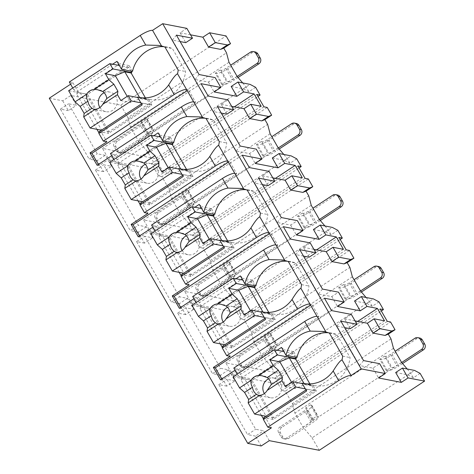 <?xml version="1.0" encoding="UTF-8"?>
<svg xmlns="http://www.w3.org/2000/svg" width="474" height="474" viewBox="0 0 474 474"><rect width="100%" height="100%" fill="white"/><g stroke="black" fill="none" stroke-linecap="round" stroke-linejoin="round"><path stroke-width="0.36" stroke-dasharray="2.37 1.78" d="M190.548 34.815L180.084 32.795L186.839 28.363M69.323 81.996L72.889 82.689L70.59 84.2M49.26 98.213L62.71 100.808L70.816 95.481L120.769 105.127L226.086 35.941M363.57 360.578L359.565 365.543L372.902 368.114L379.656 363.682M372.902 368.114L378.566 377.968M180.084 32.795L185.755 42.654M350.239 328.701L344.568 318.848L351.323 314.41M303.496 256.102L295.776 254.615L318.439 294.028L331.782 296.606L338.531 292.168M331.782 296.606L337.447 306.459M309.113 257.186L303.449 247.333L310.203 242.901M262.371 184.593L254.657 183.1L277.32 222.519L290.663 225.091L297.411 220.659M290.663 225.091L296.327 234.944M267.994 185.678L262.329 175.824L269.078 171.387M221.251 113.079L213.531 111.591L236.2 151.005L249.537 153.582L256.292 149.144M249.537 153.582L255.208 163.435M226.874 114.163L221.204 104.31L227.958 99.872M180.132 41.564L172.412 40.077L195.075 79.496L208.418 82.067L215.166 77.635M208.418 82.067L214.082 91.92M395.683 372.517L407.764 374.845L414.513 370.407M208.193 96.062L109.63 160.81L162.606 171.037L155.484 158.648L102.502 148.427L109.63 160.81M261.168 106.283L162.606 171.037M221.204 104.31L231.668 106.33M201.071 83.673L102.502 148.427M234.34 106.846L155.484 158.648M344.568 318.848L355.032 320.868M407.184 368.997L410.656 373.091L413.369 377.802L420.118 373.37M407.764 374.845L413.369 377.802M359.565 365.543L336.896 326.124L344.616 327.617M303.449 247.333L313.912 249.354M366.058 297.482L369.536 301.577L372.244 306.293L378.999 301.855M354.564 301.002L366.639 303.33L372.244 306.293M262.329 175.824L272.793 177.839M324.939 225.974L328.411 230.062L331.125 234.778L337.879 230.346M313.444 229.487L325.519 231.822L331.125 234.778M283.819 154.459L287.291 158.553L290.005 163.269L296.754 158.831M272.319 157.978L284.4 160.307L290.005 163.269M242.694 82.944L246.172 87.038L248.886 91.755L255.634 87.323M231.199 86.464L243.275 88.798L248.886 91.755M331.557 310.594L232.995 375.349L285.97 385.575L278.842 373.186L225.867 362.96L232.995 375.349M384.533 320.821L285.97 385.575M324.435 298.211L225.867 362.96M357.704 321.384L278.842 373.186M401.573 362.385L303.01 427.139L312.088 437.84L410.656 373.091M312.088 437.84L319.251 450.3M120.769 105.127L127.933 117.588L226.501 52.833M390.985 338.88L292.422 403.635L285.253 391.174L390.576 321.988M349.451 250.473L244.134 319.666L251.297 332.12L253.791 341.553L261.885 355.63L270.968 366.331L278.131 378.785L381.327 310.997M270.968 366.331L369.536 301.577M251.297 332.12L349.865 267.372M308.331 178.965L203.014 248.151L210.178 260.611L212.672 270.038L220.766 284.116L229.849 294.816L237.012 307.276L340.202 239.483M229.849 294.816L328.411 230.062M210.178 260.611L308.746 195.857M267.212 107.45L161.895 176.642L169.058 189.096L171.552 198.529L179.646 212.607L188.723 223.307L195.892 235.762L299.082 167.974M188.723 223.307L287.291 158.553M169.058 189.096L267.62 124.342M127.933 117.588L130.427 127.014L138.521 141.092L147.604 151.793L154.767 164.253L257.963 96.459M147.604 151.793L246.172 87.038M161.895 176.642L158.6 176.002L151.473 163.613L154.767 164.253M70.816 95.481L76.48 105.341L68.523 103.8L97.259 153.777L105.216 155.312L111.532 166.291L103.569 164.756L138.378 225.286L146.336 226.827L152.652 237.806L144.694 236.271L179.498 296.801L187.461 298.336L193.771 309.315L185.814 307.78L220.623 368.31L228.581 369.85L234.897 380.829L226.933 379.295L255.67 429.266L263.633 430.801L269.297 440.66M292.422 403.635L294.911 413.061L303.01 427.139M285.253 391.174L281.965 390.54L274.837 378.151L278.131 378.785M244.134 319.666L240.839 319.026L233.718 306.642L237.012 307.276M203.014 248.151L199.72 247.517L192.598 235.128L195.892 235.762M263.917 106.816L158.6 176.002M256.789 94.427L151.473 163.613M237.089 76.338L138.521 141.092M228.995 62.26L130.427 127.014M147.503 133.253L141.027 121.99L145.755 118.885L152.231 130.149L147.503 133.253L148.599 133.467A4.165 0.942 -29.9 0 1 148.836 133.603A4.165 0.942 -29.9 0 1 146.596 135.949L121.954 152.136A4.165 3.928 -79.1 0 1 116.557 150.833L114.127 146.608A4.165 3.928 -79.1 0 1 115.478 140.873L140.12 124.686A4.165 0.942 150.1 0 0 142.36 122.345A4.165 0.942 150.1 0 0 142.123 122.203L141.027 121.99M221.767 84.467L215.291 73.203L220.013 70.099L226.489 81.362L221.767 84.467L222.863 84.68A10.001 2.269 150.1 0 0 234.257 79.993L227.781 68.73L252.423 52.543A4.165 3.928 100.9 0 1 255.237 51.968M152.231 130.149L153.327 130.362A10.001 2.269 150.1 0 1 153.896 130.694A10.001 2.269 150.1 0 1 148.516 136.316L123.88 152.51A4.165 3.928 100.9 0 1 118.476 151.206L116.047 146.981A4.165 3.928 100.9 0 1 117.404 141.246L142.046 125.059L148.516 136.316M237.178 76.444L232.337 79.62A4.165 0.942 -29.9 0 1 227.591 81.575L226.489 81.362M220.013 70.099L221.115 70.312A4.165 0.942 150.1 0 0 225.861 68.363L230.678 65.193M238.067 77.493L234.257 79.993M145.755 118.885L146.851 119.098A10.001 2.269 -29.9 0 1 147.42 119.436A10.001 2.269 -29.9 0 1 142.046 125.059M215.291 73.203L216.387 73.417A10.001 2.269 -29.9 0 0 227.781 68.73M261.198 445.981L255.527 436.127L263.633 430.801M62.71 100.808L68.38 110.661L76.48 105.341M228.581 369.85L220.481 375.171L226.791 386.15L234.897 380.829M187.461 298.336L179.356 303.656L185.672 314.641L193.771 309.315M146.336 226.827L138.236 232.147L144.552 243.126L152.652 237.806M105.216 155.312L97.117 160.633L103.427 171.618L111.532 166.291M255.527 436.127L247.57 434.587L255.67 429.266M103.427 171.618L95.47 170.077L130.279 230.613L138.378 225.286M97.117 160.633L89.153 159.098L97.259 153.777M68.38 110.661L60.417 109.127L89.153 159.098M226.791 386.15L218.834 384.615L247.57 434.587M220.481 375.171L212.518 373.636L220.623 368.31M185.672 314.641L177.714 313.101L212.518 373.636M179.356 303.656L171.398 302.122L179.498 296.801M144.552 243.126L136.589 241.592L171.398 302.122M138.236 232.147L130.279 230.613M95.47 170.077L103.569 164.756M60.417 109.127L68.523 103.8M110.448 153.511L114.015 154.198L111.71 155.715M114.015 154.198L119.679 164.051L117.653 165.385L121.326 164.371L127.091 165.485L149.754 204.898L192.965 176.518L189.618 170.699A31.675 29.844 -79.1 0 0 191.022 171.007A31.675 29.844 -79.1 0 0 226.72 143.018L213.507 120.035A31.675 29.844 -79.1 0 0 208.696 118.654A31.675 29.844 -79.1 0 0 204.94 118.192M149.754 204.898L143.989 203.79L140.322 204.798L140.103 204.424M138.041 200.84L117.653 165.385M140.322 204.798L142.342 203.47L148.012 213.324M151.567 225.026L155.134 225.713L152.829 227.224M155.134 225.713L160.799 235.566L158.778 236.893L162.446 235.886L168.211 236.994L190.88 276.413L234.085 248.026L230.743 242.214A31.675 29.844 -79.1 0 0 232.142 242.522A31.675 29.844 -79.1 0 0 267.84 214.526L254.627 191.549A31.675 29.844 -79.1 0 0 249.816 190.169A31.675 29.844 -79.1 0 0 246.065 189.701M190.88 276.413L185.115 275.299L181.441 276.312L181.228 275.939M179.166 272.354L158.778 236.893M181.441 276.312L183.468 274.979L189.132 284.838M192.687 296.534L196.254 297.222L193.955 298.738M196.254 297.222L201.924 307.075L199.898 308.408L203.571 307.395L209.336 308.509L231.999 347.922L275.204 319.541L271.863 313.723A31.675 29.844 -79.1 0 0 273.267 314.031A31.675 29.844 -79.1 0 0 308.959 286.041L295.746 263.064A31.675 29.844 -79.1 0 0 290.935 261.678A31.675 29.844 -79.1 0 0 287.185 261.215M231.999 347.922L226.234 346.814L222.561 347.827L222.347 347.448M220.286 343.863L199.898 308.408M222.561 347.827L224.587 346.494L230.251 356.347M233.806 368.049L237.379 368.736L235.074 370.247M237.379 368.736L243.043 378.59L241.017 379.923L244.691 378.91L250.456 380.018L273.119 419.437L316.33 391.05L312.982 385.238A31.675 29.844 -79.1 0 0 314.386 385.546A31.675 29.844 -79.1 0 0 350.085 357.556L336.872 334.573A31.675 29.844 -79.1 0 0 332.061 333.192A31.675 29.844 -79.1 0 0 328.304 332.724M273.119 419.437L267.354 418.323L263.686 419.336L263.467 418.963M261.405 415.378L241.017 379.923M263.686 419.336L265.707 418.009L271.377 427.862M72.889 82.689L78.56 92.543L76.533 93.87L80.207 92.857L85.972 93.971L108.635 133.39L151.84 105.003L148.498 99.19A31.675 29.844 -79.1 0 0 149.903 99.499A31.675 29.844 -79.1 0 0 185.595 71.503L172.382 48.526A31.675 29.844 -79.1 0 0 167.577 47.145A31.675 29.844 -79.1 0 0 163.82 46.677M80.207 92.857L102.87 132.276L99.196 133.289L98.983 132.916M96.921 129.325L76.533 93.87M99.196 133.289L101.223 131.956L106.893 141.809M97.134 165.29L99.054 165.657L195.596 102.236L188.474 89.847L187.236 90.664M193.676 101.863L195.596 102.236M304.823 383.662L312.982 385.238M342.672 356.122L350.085 357.556M186.555 89.479L188.474 89.847M98.373 164.472L99.054 165.657M263.787 417.635L265.707 418.009M78.56 92.543L76.64 92.169L73.778 89.74L112.658 64.197M72.771 87.998L73.778 89.74M237.261 374.045L238.262 375.787L277.142 350.245M243.043 378.59L241.124 378.216L238.262 375.787M222.667 346.121L224.587 346.494M196.135 302.536L197.143 304.278L236.022 278.736M201.924 307.075L199.998 306.708L197.143 304.278M181.542 274.612L183.468 274.979M155.016 231.022L156.017 232.764L194.903 207.221M160.799 235.566L158.879 235.193L156.017 232.764M140.423 203.097L142.342 203.47M113.896 159.507L114.898 161.255L153.777 135.712M119.679 164.051L117.759 163.684L114.898 161.255M99.303 131.588L101.223 131.956M306.56 391.044L306.992 389.249L305.931 389.948M306.992 389.249L316.33 391.05M267.354 418.323L244.691 378.91M241.124 378.216L282.214 351.222M283.268 350.535L284.329 349.836L293.661 351.637L250.456 380.018M281.467 347.406L284.329 349.836M297.002 357.449L293.661 351.637M295.438 357.147L293.258 353.355L252.073 380.409L273.528 417.718L314.706 390.659L311.673 385.38L302.264 383.567M285.307 386.606L295.189 388.514L304.681 384.61L310.997 385.824L311.673 385.38M310.997 385.824L309.895 383.91M329.46 333.145L336.872 334.573M314.706 390.659L305.297 388.846M293.258 353.355L283.849 351.542M295.189 388.514L291.682 382.417M304.681 384.61L304.053 383.513M264.373 393.556A10.001 9.427 -79.1 0 0 270.399 397.751A10.001 9.427 -79.1 0 0 277.148 396.377A10.001 9.427 -79.1 0 0 281.603 386.032A10.001 9.427 -79.1 0 0 274.191 378.104A10.001 9.427 -79.1 0 0 268.645 378.809M273.528 417.718L265.902 416.243M252.073 380.409L233.137 376.753M76.64 92.169L117.73 65.175M118.784 64.482L119.845 63.789L129.177 65.59L85.972 93.971M116.983 61.353L119.845 63.789M102.87 132.276L108.635 133.39M141.448 103.901L142.508 103.202L151.84 105.003M132.519 71.402L129.177 65.59M130.948 71.1L128.774 67.308L87.589 94.362L109.038 131.665L150.222 104.612L147.189 99.333L137.774 97.52M120.823 100.559L130.7 102.461L140.197 98.556L146.513 99.777L147.189 99.333M146.513 99.777L145.411 97.863M164.97 47.092L172.382 48.526M178.188 70.075L185.595 71.503M140.34 97.614L148.498 99.19M142.508 103.202L142.076 104.997M150.222 104.612L140.814 102.799M128.774 67.308L119.359 65.489M130.7 102.461L127.198 96.37M140.197 98.556L139.569 97.466M99.89 107.503A10.001 9.427 -79.1 0 0 105.909 111.698A10.001 9.427 -79.1 0 0 112.664 110.323A10.001 9.427 -79.1 0 0 117.119 99.984A10.001 9.427 -79.1 0 0 109.701 92.057A10.001 9.427 -79.1 0 0 104.162 92.756M109.038 131.665L101.418 130.196M87.589 94.362L68.647 90.706M220.499 379.822L222.419 380.195L318.961 316.774L311.839 304.385L310.6 305.197M317.041 316.401L318.961 316.774M221.737 379.01L222.419 380.195M309.919 304.012L311.839 304.385M265.44 319.529L265.873 317.74L264.812 318.439M265.873 317.74L275.204 319.541M226.234 346.814L203.571 307.395M199.998 306.708L241.088 279.713M242.143 279.02L243.209 278.321L252.541 280.122L209.336 308.509M240.348 275.892L243.209 278.321M255.883 285.941L252.541 280.122M288.334 261.63L295.746 263.064M301.553 284.613L308.959 286.041M263.698 312.153L271.863 313.723M254.313 285.632L252.132 281.846L210.954 308.9L232.402 346.204L273.587 319.15L270.553 313.871L261.138 312.052M244.187 315.091L254.064 316.999L263.562 313.095L269.878 314.315L270.553 313.871M269.878 314.315L268.776 312.402M273.587 319.15L264.178 317.331M252.132 281.846L242.724 280.027M254.064 316.999L250.562 310.903M263.562 313.095L262.934 312.005M223.254 322.042A10.001 9.427 -79.1 0 0 229.274 326.236A10.001 9.427 -79.1 0 0 236.028 324.862A10.001 9.427 -79.1 0 0 240.484 314.517A10.001 9.427 -79.1 0 0 233.066 306.595A10.001 9.427 -79.1 0 0 227.526 307.294M232.402 346.204L224.783 344.734M210.954 308.9L192.011 305.244M179.379 308.313L181.299 308.681L277.841 245.259L270.719 232.87L269.475 233.688M275.921 244.892L277.841 245.259M180.618 307.496L181.299 308.681M268.794 232.503L270.719 232.87M224.321 248.021L224.753 246.225L223.687 246.924M224.753 246.225L234.085 248.026M185.115 275.299L162.446 235.886M158.879 235.193L199.969 208.199M201.023 207.505L202.084 206.812L211.422 208.613L168.211 236.994M199.228 204.383L202.084 206.812M214.763 214.426L211.422 208.613M247.215 190.121L254.627 191.549M260.427 213.099L267.84 214.526M222.579 240.638L230.743 242.214M213.193 214.124L211.013 210.332L169.834 237.385L191.283 274.689L232.467 247.635L229.428 242.356L220.019 240.543M203.062 243.583L212.945 245.491L222.442 241.58L228.752 242.801L229.428 242.356M228.752 242.801L227.656 240.887M232.467 247.635L223.053 245.822M211.013 210.332L201.604 208.519M212.945 245.491L209.437 239.394M222.442 241.58L221.814 240.49M182.135 250.527A10.001 9.427 -79.1 0 0 188.154 254.728A10.001 9.427 -79.1 0 0 194.909 253.347A10.001 9.427 -79.1 0 0 199.364 243.008A10.001 9.427 -79.1 0 0 191.946 235.08A10.001 9.427 -79.1 0 0 186.401 235.785M191.283 274.689L183.663 273.22M169.834 237.385L150.892 233.729M138.26 236.799L140.18 237.172L236.722 173.751L229.594 161.361L228.355 162.173M234.796 173.377L236.722 173.751M139.498 235.987L140.18 237.172M227.674 160.988L229.594 161.361M183.201 176.506L183.634 174.716L182.567 175.41M183.634 174.716L192.965 176.518M143.989 203.79L121.326 164.371M117.759 163.684L158.849 136.69M159.904 135.997L160.964 135.297L170.296 137.099L127.091 165.485M158.103 132.868L160.964 135.297M173.644 142.911L170.296 137.099M206.095 118.607L213.507 120.035M219.308 141.584L226.72 143.018M181.459 169.123L189.618 170.699M172.074 142.609L169.893 138.823L128.709 165.876L150.163 203.18L191.342 176.127L188.308 170.847L178.899 169.028M161.942 172.068L171.825 173.976L181.317 170.071L187.633 171.292L188.308 170.847M187.633 171.292L186.531 169.378M191.342 176.127L181.933 174.308M169.893 138.823L160.485 137.004M171.825 173.976L168.317 167.879M181.317 170.071L180.689 168.975M141.009 179.018A10.001 9.427 -79.1 0 0 147.035 183.213A10.001 9.427 -79.1 0 0 153.783 181.838A10.001 9.427 -79.1 0 0 158.239 171.493A10.001 9.427 -79.1 0 0 150.827 163.571A10.001 9.427 -79.1 0 0 145.281 164.271M150.163 203.18L142.538 201.711M128.709 165.876L109.772 162.221M218.834 384.615L226.933 379.295M177.714 313.101L185.814 307.78M136.589 241.592L144.694 236.271M393.479 348.313L294.911 413.061M311.987 419.3L305.511 408.043L310.239 404.938L316.715 416.196L311.987 419.3L313.089 419.514A4.165 0.942 -29.9 0 1 313.326 419.656A4.165 0.942 -29.9 0 1 311.08 421.996L286.444 438.183A4.165 3.928 -79.1 0 1 281.041 436.886L278.611 432.661A4.165 3.928 -79.1 0 1 279.968 426.926L304.604 410.733A4.165 0.942 150.1 0 0 306.85 408.392A4.165 0.942 150.1 0 0 306.613 408.25L305.511 408.043M386.251 370.514L379.775 359.256L384.503 356.152L390.979 367.409L386.251 370.514L387.347 370.727A10.001 2.269 150.1 0 0 398.741 366.041L392.265 354.777L416.907 338.59A4.165 3.928 100.9 0 1 419.721 338.015M316.715 416.196L317.811 416.409A10.001 2.269 150.1 0 1 318.38 416.747A10.001 2.269 150.1 0 1 313.006 422.37L288.364 438.557A4.165 3.928 100.9 0 1 282.966 437.253L280.537 433.029A4.165 3.928 100.9 0 1 281.888 427.293L306.53 411.106L313.006 422.37M401.662 362.491L396.821 365.667A4.165 0.942 -29.9 0 1 392.075 367.623L390.979 367.409M384.503 356.152L385.599 356.359A4.165 0.942 150.1 0 0 390.345 354.41L395.168 351.24M402.55 363.54L398.741 366.041M310.239 404.938L311.335 405.146A10.001 2.269 -29.9 0 1 311.904 405.483A10.001 2.269 -29.9 0 1 306.53 411.106M379.775 359.256L380.871 359.464A10.001 2.269 -29.9 0 0 392.265 354.777M387.282 321.354L281.965 390.54M380.154 308.965L274.837 378.151M360.453 290.876L261.885 355.63M352.36 276.798L253.791 341.553M270.867 347.792L264.391 336.528L269.119 333.423L275.59 344.687L270.867 347.792L271.963 347.999A4.165 0.942 -29.9 0 1 272.2 348.141A4.165 0.942 -29.9 0 1 269.961 350.482L245.319 366.675A4.165 3.928 -79.1 0 1 239.921 365.371L237.492 361.147A4.165 3.928 -79.1 0 1 238.843 355.411L263.485 339.224A4.165 0.942 150.1 0 0 265.724 336.878A4.165 0.942 150.1 0 0 265.487 336.741L264.391 336.528M345.131 299.005L338.655 287.742L343.377 284.637L349.853 295.9L345.131 299.005L346.227 299.213A10.001 2.269 150.1 0 0 357.621 294.532L351.145 283.268L375.787 267.081A4.165 3.928 100.9 0 1 378.602 266.507M275.59 344.687L276.692 344.894A10.001 2.269 150.1 0 1 277.26 345.232A10.001 2.269 150.1 0 1 271.88 350.855L247.238 367.042A4.165 3.928 100.9 0 1 241.841 365.744L239.411 361.52A4.165 3.928 100.9 0 1 240.768 355.784L265.404 339.591L271.88 350.855M360.542 290.977L355.701 294.158A4.165 0.942 -29.9 0 1 350.956 296.108L349.853 295.9M343.377 284.637L344.48 284.85A4.165 0.942 150.1 0 0 349.225 282.895L354.042 279.731M361.431 292.025L357.621 294.532M269.119 333.423L270.216 333.637A10.001 2.269 -29.9 0 1 270.784 333.969A10.001 2.269 -29.9 0 1 265.404 339.591M338.655 287.742L339.751 287.955A10.001 2.269 -29.9 0 0 351.145 283.268M346.156 249.839L240.839 319.026M339.034 237.45L233.718 306.642M319.334 219.361L220.766 284.116M311.234 205.283L212.672 270.038M229.748 276.277L223.272 265.013L227.994 261.909L234.47 273.172L229.748 276.277L230.844 276.49A4.165 0.942 -29.9 0 1 231.081 276.632A4.165 0.942 -29.9 0 1 228.841 278.973L204.199 295.16A4.165 3.928 -79.1 0 1 198.802 293.856L196.372 289.638A4.165 3.928 -79.1 0 1 197.723 283.896L222.365 267.709A4.165 0.942 150.1 0 0 224.605 265.369A4.165 0.942 150.1 0 0 224.368 265.227L223.272 265.013M304.006 227.49L297.53 216.227L302.258 213.122L308.734 224.386L304.006 227.49L305.108 227.704A10.001 2.269 150.1 0 0 316.502 223.017L310.026 211.754L334.668 195.566A4.165 3.928 100.9 0 1 337.482 194.992M234.47 273.172L235.566 273.385A10.001 2.269 150.1 0 1 236.141 273.723A10.001 2.269 150.1 0 1 230.761 279.34L206.119 295.533A4.165 3.928 100.9 0 1 200.721 294.23L198.292 290.005A4.165 3.928 100.9 0 1 199.643 284.27L224.285 268.083L230.761 279.34M319.417 219.468L314.582 222.644A4.165 0.942 -29.9 0 1 309.83 224.599L308.734 224.386M302.258 213.122L303.354 213.336A4.165 0.942 150.1 0 0 308.106 211.386L312.923 208.216M320.311 220.517L316.502 223.017M227.994 261.909L229.096 262.122A10.001 2.269 -29.9 0 1 229.665 262.46A10.001 2.269 -29.9 0 1 224.285 268.083M297.53 216.227L298.632 216.44A10.001 2.269 -29.9 0 0 310.026 211.754M305.037 178.325L199.72 247.517M297.915 165.941L192.598 235.128M278.208 147.852L179.646 212.607M270.115 133.775L171.552 198.529M188.622 204.768L182.146 193.505L186.874 190.4L193.351 201.663L188.622 204.768L189.724 204.975A4.165 0.942 -29.9 0 1 189.961 205.118A4.165 0.942 -29.9 0 1 187.716 207.458L163.08 223.651A4.165 3.928 -79.1 0 1 157.676 222.347L155.247 218.123A4.165 3.928 -79.1 0 1 156.604 212.388L181.246 196.2A4.165 0.942 150.1 0 0 183.485 193.854A4.165 0.942 150.1 0 0 183.248 193.718L182.146 193.505M262.886 155.982L256.41 144.718L261.138 141.613L267.614 152.877L262.886 155.982L263.982 156.189A10.001 2.269 150.1 0 0 275.382 151.502L268.906 140.245L293.542 124.052A4.165 3.928 100.9 0 1 296.357 123.483M193.351 201.663L194.447 201.871A10.001 2.269 150.1 0 1 195.015 202.208A10.001 2.269 150.1 0 1 189.641 207.831L164.999 224.018A4.165 3.928 100.9 0 1 159.602 222.715L157.172 218.496A4.165 3.928 100.9 0 1 158.523 212.755L183.165 196.568L189.641 207.831M278.297 147.953L273.457 151.135A4.165 0.942 -29.9 0 1 268.711 153.084L267.614 152.877M261.138 141.613L262.235 141.827A4.165 0.942 150.1 0 0 266.981 139.871L271.803 136.708M279.186 149.002L275.382 151.502M186.874 190.4L187.971 190.613A10.001 2.269 -29.9 0 1 188.545 190.945A10.001 2.269 -29.9 0 1 183.165 196.568M256.41 144.718L257.506 144.931A10.001 2.269 -29.9 0 0 268.906 140.245M176.417 35.112L172.412 40.077M195.075 79.496L199.086 74.531M243.275 88.798L250.029 84.36M340.901 321.159L336.896 326.124M366.639 303.33L373.394 298.898M318.439 294.028L322.45 289.063M299.781 249.65L295.776 254.615M325.519 231.822L332.268 227.384M277.32 222.519L281.325 217.554M258.662 178.135L254.657 183.1M284.4 160.307L291.149 155.875M236.2 151.005L240.205 146.039M217.542 106.626L213.531 111.591M290.438 239.086L191.869 303.84L244.845 314.061L237.723 301.677L184.747 291.451L191.869 303.84M343.413 249.312L244.845 314.061M283.316 226.696L184.747 291.451M316.585 249.869L237.723 301.677M249.318 167.571L150.75 232.325L203.725 242.552L196.603 230.163L143.628 219.936L150.75 232.325M302.293 177.797L203.725 242.552M242.19 155.182L143.628 219.936M275.459 178.354L196.603 230.163M148.599 133.467L142.123 122.203M146.596 135.949L140.12 124.686M123.88 152.51L121.954 152.136M118.476 151.206L116.557 150.833M225.861 68.363L232.337 79.62M116.047 146.981L114.127 146.608M146.851 119.098L153.327 130.362M117.404 141.246L115.478 140.873M252.423 52.543L250.503 52.17M221.115 70.312L227.591 81.575M222.863 84.68L216.387 73.417M313.089 419.514L306.613 408.25M311.08 421.996L304.604 410.733M288.364 438.557L286.444 438.183M282.966 437.253L281.041 436.886M390.345 354.41L396.821 365.667M280.537 433.029L278.611 432.661M311.335 405.146L317.811 416.409M281.888 427.293L279.968 426.926M416.907 338.59L414.987 338.223M385.599 356.359L392.075 367.623M387.347 370.727L380.871 359.464M271.963 347.999L265.487 336.741M269.961 350.482L263.485 339.224M247.238 367.042L245.319 366.675M241.841 365.744L239.921 365.371M349.225 282.895L355.701 294.158M239.411 361.52L237.492 361.147M270.216 333.637L276.692 344.894M240.768 355.784L238.843 355.411M375.787 267.081L373.868 266.708M344.48 284.85L350.956 296.108M346.227 299.213L339.751 287.955M230.844 276.49L224.368 265.227M228.841 278.973L222.365 267.709M206.119 295.533L204.199 295.16M200.721 294.23L198.802 293.856M308.106 211.386L314.582 222.644M198.292 290.005L196.372 289.638M229.096 262.122L235.566 273.385M199.643 284.27L197.723 283.896M334.668 195.566L332.748 195.193M303.354 213.336L309.83 224.599M305.108 227.704L298.632 216.44M189.724 204.975L183.248 193.718M187.716 207.458L181.246 196.2M164.999 224.018L163.08 223.651M159.602 222.715L157.676 222.347M266.981 139.871L273.457 151.135M157.172 218.496L155.247 218.123M187.971 190.613L194.447 201.871M158.523 212.755L156.604 212.388M293.542 124.052L291.623 123.684M262.235 141.827L268.711 153.084M263.982 156.189L257.506 144.931M148.836 133.603L142.36 122.345M121.066 153.078L119.14 152.711M147.42 119.436L153.896 130.694M314.386 385.546L303.407 383.425M332.061 333.192L323.084 331.462M274.191 378.104L262.276 375.805M270.399 397.751L258.3 395.417M167.577 47.145L158.6 45.409M149.903 99.499L138.923 97.377M109.701 92.057L97.792 89.758M105.909 111.698L93.816 109.364M290.935 261.678L281.965 259.948M273.267 314.031L262.288 311.916M233.066 306.595L221.151 304.29M229.274 326.236L217.181 323.902M249.816 190.169L240.839 188.433M232.142 242.522L221.162 240.401M191.946 235.08L180.031 232.781M188.154 254.728L176.055 252.393M208.696 118.654L199.72 116.924M191.022 171.007L180.043 168.892M150.827 163.571L138.912 161.267M147.035 183.213L134.936 180.878M313.326 419.656L306.85 408.392M285.549 439.131L283.63 438.758M311.904 405.483L318.38 416.747M272.2 348.141L265.724 336.878M244.43 367.617L242.504 367.243M270.784 333.969L277.26 345.232M231.081 276.632L224.605 265.369M203.305 296.102L201.385 295.735M229.665 262.46L236.141 273.723M189.961 205.118L183.485 193.854M162.185 224.593L160.265 224.22M188.545 190.945L195.015 202.208"/><path stroke-width="0.71" d="M180.132 41.564L185.755 42.654L192.503 38.216L186.839 28.363L162.683 23.7L152.557 30.354A10.837 2.459 150.1 0 0 140.209 35.431L69.323 81.996L72.771 87.998M70.59 84.2L49.26 98.213L247.748 443.386L261.198 445.981L269.297 440.66L319.251 450.3L424.574 381.114L408.102 377.932L401.354 382.37L378.566 377.968L385.321 373.536L361.164 368.873L351.038 375.526A10.837 2.459 150.1 0 0 338.697 380.604L267.804 427.169L271.377 427.862L247.748 443.386M209.621 32.759L215.285 42.613L227.36 44.947L230.542 43.679L226.086 35.941L209.621 32.759L202.866 37.197L190.548 34.815M344.616 327.617L350.239 328.701L356.987 324.263L340.901 321.159L363.57 360.578L379.656 363.682L385.321 373.536M381.327 310.997L383.448 309.599L378.999 301.855L373.394 298.898L361.312 296.564L354.564 301.002L360.228 310.855L337.447 306.459L344.201 302.021L324.435 298.211L331.557 310.594L351.323 314.41L356.987 324.263M303.496 256.102L309.113 257.186L315.868 252.755L299.781 249.65L322.45 289.063L338.531 292.168L344.201 302.021M340.202 239.483L342.329 238.09L337.879 230.346L332.268 227.384L320.193 225.055L313.444 229.487L319.109 239.346L296.327 234.944L303.076 230.512L283.316 226.696L290.438 239.086L310.203 242.901L315.868 252.755M262.371 184.593L267.994 185.678L274.748 181.24L258.662 178.135L281.325 217.554L297.411 220.659L303.076 230.512M299.082 167.974L301.209 166.575L296.754 158.831L291.149 155.875L279.073 153.54L272.319 157.978L277.989 167.832L255.208 163.435L261.956 158.997L242.19 155.182L249.318 167.571L269.078 171.387L274.748 181.24M221.251 113.079L226.874 114.163L233.623 109.731L217.542 106.626L240.205 146.039L256.292 149.144L261.956 158.997M257.963 96.459L260.084 95.061L255.634 87.323L250.029 84.36L237.948 82.032L243.618 91.885L236.864 96.317L214.082 91.92L220.837 87.489L201.071 83.673L208.193 96.062L227.958 99.872L233.623 109.731M192.503 38.216L176.417 35.112L199.086 74.531L215.166 77.635L220.837 87.489M424.574 381.114L420.118 373.37L414.513 370.407L402.438 368.079L395.683 372.517L401.354 382.37M162.683 23.7L361.164 368.873M231.668 106.33L243.992 108.706L250.74 104.274L261.168 106.283L254.046 93.899L234.34 106.846M243.618 91.885L254.046 93.899M355.032 320.868L367.356 323.244L373.02 333.098L385.095 335.432L388.277 334.164L390.985 338.88L393.479 348.313L401.573 362.385L407.184 368.997M313.912 249.354L326.231 251.73L331.901 261.583L343.976 263.917L347.152 262.655L349.865 267.372L352.36 276.798L360.453 290.876L366.058 297.482M272.793 177.839L285.111 180.221L290.775 190.074L302.856 192.403L306.032 191.141L308.746 195.857L311.234 205.283L319.334 219.361L324.939 225.974M243.992 108.706L249.656 118.559L261.731 120.894L264.913 119.632L267.62 124.342L270.115 133.775L278.208 147.852L283.819 154.459M202.866 37.197L208.536 47.05L220.611 49.379L223.787 48.117L226.501 52.833L228.995 62.26L237.089 76.338L242.694 82.944M237.948 82.032L231.199 86.464L236.864 96.317M367.356 323.244L374.105 318.806L384.533 320.821L377.411 308.432L357.704 321.384M361.312 296.564L366.983 306.423L360.228 310.855M366.983 306.423L377.411 308.432M402.438 368.079L408.102 377.932M215.285 42.613L208.536 47.05M374.105 318.806L379.769 328.666L373.02 333.098M342.329 238.09L339.034 237.45L346.156 249.839L349.451 250.473L353.906 258.217L350.724 259.479L338.649 257.151L332.985 247.298L326.231 251.73M338.649 257.151L331.901 261.583M320.193 225.055L325.857 234.908L319.109 239.346M301.209 166.575L297.915 165.941L305.037 178.325L308.331 178.965L312.781 186.709L309.605 187.971L297.53 185.636L291.86 175.783L285.111 180.221M297.53 185.636L290.775 190.074M279.073 153.54L284.738 163.394L277.989 167.832M250.74 104.274L256.404 114.127L249.656 118.559M383.448 309.599L380.154 308.965L387.282 321.354L390.576 321.988L395.026 329.732L388.277 334.164M379.769 328.666L391.85 330.994L395.026 329.732M332.985 247.298L343.413 249.312L336.291 236.923L316.585 249.869M325.857 234.908L336.291 236.923M291.86 175.783L302.293 177.797L295.166 165.408L275.459 178.354M284.738 163.394L295.166 165.408M260.084 95.061L256.789 94.427L263.917 106.816L267.212 107.45L271.661 115.194L264.913 119.632M256.404 114.127L268.485 116.456L271.661 115.194M230.542 43.679L223.787 48.117M353.906 258.217L347.152 262.655M312.781 186.709L306.032 191.141M253.317 51.601L255.237 51.968A4.165 3.928 100.9 0 1 257.82 53.846L260.25 58.065A4.165 3.928 100.9 0 1 258.899 63.806L256.979 63.433A4.165 3.928 -79.1 0 0 258.33 57.698L255.901 53.473A4.165 3.928 -79.1 0 0 250.503 52.17L230.678 65.193M256.979 63.433L237.178 76.444M258.899 63.806L238.067 77.493M111.71 155.715L97.134 165.29L90.013 152.901L91.932 153.268L98.373 164.472M140.103 204.424L138.041 200.84M234.796 173.377A10.837 2.459 150.1 0 0 222.454 178.455L227.988 188.077L240.839 188.433L243.808 189.043L218.662 145.322C216.944 145.945 213.987 149.654 209.798 156.444A31.675 29.844 -79.1 0 1 180.043 168.892A31.675 29.844 -79.1 0 1 178.639 168.584L183.201 176.506L139.99 204.892L144.446 212.636L148.012 213.324L131.132 224.409L138.26 236.799L152.829 227.224M181.228 275.939L179.166 272.354M275.921 244.892A10.837 2.459 150.1 0 0 263.574 249.964L269.108 259.592L281.965 259.948L284.927 260.558L259.788 216.831C258.063 217.453 255.107 221.162 250.918 227.953A31.675 29.844 -79.1 0 1 221.162 240.401A31.675 29.844 -79.1 0 1 219.764 240.093L224.321 248.021L181.109 276.407L185.565 284.145L189.132 284.838L172.258 295.924L179.379 308.313L193.955 298.738M222.347 347.448L220.286 343.863M317.041 316.401A10.837 2.459 150.1 0 0 304.693 321.479L310.227 331.101L323.084 331.462L326.053 332.073L300.907 288.346C299.189 288.968 296.232 292.677 292.037 299.467A31.675 29.844 -79.1 0 1 262.288 311.916A31.675 29.844 -79.1 0 1 260.884 311.608L265.44 319.529L222.235 347.916L226.685 355.66L230.251 356.347L213.377 367.433L220.499 379.822L235.074 370.247M263.467 418.963L261.405 415.378M98.983 132.916L96.921 129.325M141.448 103.901L99.303 131.588L98.87 133.378L142.076 104.997L137.519 97.069A31.675 29.844 -79.1 0 0 138.923 97.377A31.675 29.844 -79.1 0 0 168.673 84.929C172.868 78.139 175.824 74.43 177.543 73.808L186.555 89.479A10.837 2.459 150.1 0 0 174.207 94.551L103.32 141.122L106.893 141.809L90.013 152.901M181.335 106.94L186.869 116.568L199.72 116.924L202.688 117.534L193.676 101.863A10.837 2.459 150.1 0 0 181.335 106.94L110.448 153.511L113.896 159.507M304.823 383.662L302.003 383.116A31.675 29.844 -79.1 0 0 303.407 383.425A31.675 29.844 -79.1 0 0 333.163 370.976C337.352 364.186 340.308 360.483 342.027 359.855L351.038 375.526M152.557 30.354L161.563 46.019L158.6 45.409L145.743 45.054A31.675 29.844 -79.1 0 0 121.54 69.281L132.519 71.402A31.675 29.844 -79.1 0 1 163.82 46.677M309.919 304.012A10.837 2.459 150.1 0 0 297.571 309.089L226.685 355.66M268.794 232.503A10.837 2.459 150.1 0 0 256.452 237.581L185.565 284.145M227.674 160.988A10.837 2.459 150.1 0 0 215.332 166.066L144.446 212.636M342.027 359.855A31.675 29.844 -79.1 0 0 342.672 356.122L329.46 333.145A31.675 29.844 -79.1 0 0 326.053 332.073M193.676 101.863L186.555 89.479M177.543 73.808A31.675 29.844 -79.1 0 0 178.188 70.075L164.97 47.092A31.675 29.844 -79.1 0 0 161.563 46.019M300.907 288.346A31.675 29.844 -79.1 0 0 301.553 284.613L288.334 261.63A31.675 29.844 -79.1 0 0 284.927 260.558M259.788 216.831A31.675 29.844 -79.1 0 0 260.427 213.099L247.215 190.121A31.675 29.844 -79.1 0 0 243.808 189.043M218.662 145.322A31.675 29.844 -79.1 0 0 219.308 141.584L206.095 118.607A31.675 29.844 -79.1 0 0 202.688 117.534M187.236 90.664L91.932 153.268M302.003 383.116L306.56 391.044L263.354 419.431L263.787 417.635L305.931 389.948M263.354 419.431L267.804 427.169M304.693 321.479L233.806 368.049L237.261 374.045M222.235 347.916L222.667 346.121L264.812 318.439M263.574 249.964L192.687 296.534L196.135 302.536M181.109 276.407L181.542 274.612L223.687 246.924M222.454 178.455L151.567 225.026L155.016 231.022M139.99 204.892L140.423 203.097L182.567 175.41M98.87 133.378L103.32 141.122M282.214 351.222L283.268 350.535M277.142 350.245L281.467 347.406L286.023 355.328L297.002 357.449A31.675 29.844 -79.1 0 1 328.304 332.724M112.658 64.197L116.983 61.353L121.54 69.281M310.227 331.101A31.675 29.844 -79.1 0 0 286.023 355.328M269.108 259.592A31.675 29.844 -79.1 0 0 244.904 283.819L255.883 285.941A31.675 29.844 -79.1 0 1 287.185 261.215M236.022 278.736L240.348 275.892L244.904 283.819M227.988 188.077A31.675 29.844 -79.1 0 0 203.784 212.305L214.763 214.426A31.675 29.844 -79.1 0 1 246.065 189.701M194.903 207.221L199.228 204.383L203.784 212.305M186.869 116.568A31.675 29.844 -79.1 0 0 162.659 140.796L173.644 142.911A31.675 29.844 -79.1 0 1 204.94 118.192M153.777 135.712L158.103 132.868L162.659 140.796M309.895 383.91L295.616 359.079L296.291 358.634L295.438 357.147M302.264 383.567L292.731 381.724L285.307 386.606L281.929 380.735L267.152 390.44L271.252 384.598L282.386 377.28L281.929 380.735M305.297 388.846L295.77 387.003L292.731 381.724M296.291 358.634L277.355 354.979L274.316 349.699L233.137 376.753L239.548 387.904L244.584 392.419L252.476 387.234A10.001 9.427 -79.1 0 0 256.523 394.273L258.099 395.381L259.711 395.334L248.175 402.912L254.585 414.063L295.77 387.003M283.849 351.542L274.316 349.699M277.355 354.979L269.925 359.861L273.302 365.732L258.526 375.438A10.001 9.427 -79.1 0 0 254.26 376.937A10.001 9.427 -79.1 0 0 251.084 380.326L239.548 387.904M259.711 395.334A10.001 9.427 -79.1 0 0 263.977 393.829A10.001 9.427 -79.1 0 0 267.152 390.44M273.302 365.732L278.339 370.241L282.386 377.28M271.252 384.598A10.001 9.427 -79.1 0 0 267.206 377.559L278.339 370.241M267.206 377.559L261.891 375.728L258.526 375.438M251.084 380.326C250.663 382.856 251.131 385.161 252.476 387.234M269.925 359.861L279.808 361.769L289.306 357.858L295.616 359.079M291.682 382.417L279.808 361.769M304.053 383.513L289.306 357.858M244.584 392.419L248.631 399.458L248.175 402.912M248.631 399.458L256.523 394.273M268.645 378.809A10.001 9.427 -79.1 0 0 267.437 379.478A10.001 9.427 -79.1 0 0 264.373 393.556M265.902 416.243L254.585 414.063M117.73 65.175L118.784 64.482M145.411 97.863L131.132 73.032L131.808 72.587L130.948 71.1M137.519 97.069L140.34 97.614M137.774 97.52L128.247 95.677L120.823 100.559L117.445 94.687L102.668 104.393L106.769 98.545L117.902 91.233L117.445 94.687M140.814 102.799L131.28 100.956L128.247 95.677M131.808 72.587L112.865 68.931L109.832 63.652L68.647 90.706L75.064 101.857L80.094 106.372L87.992 101.181A10.001 9.427 -79.1 0 0 92.039 108.22L93.615 109.334L95.221 109.281L83.691 116.859L90.101 128.01L131.28 100.956M119.359 65.489L109.832 63.652M112.865 68.931L105.441 73.808L108.819 79.679L94.042 89.39A10.001 9.427 -79.1 0 0 89.776 90.89A10.001 9.427 -79.1 0 0 86.594 94.279L75.064 101.857M95.221 109.281A10.001 9.427 -79.1 0 0 99.493 107.782A10.001 9.427 -79.1 0 0 102.668 104.393M108.819 79.679L113.855 84.194L117.902 91.233M106.769 98.545A10.001 9.427 -79.1 0 0 102.716 91.506L113.855 84.194M102.716 91.506L97.407 89.675L94.042 89.39M86.594 94.279C86.179 96.809 86.641 99.107 87.992 101.181M105.441 73.808L115.324 75.716L124.816 71.811L131.132 73.032M127.198 96.37L115.324 75.716M139.569 97.466L124.816 71.811M80.094 106.372L84.147 113.41L83.691 116.859M84.147 113.41L92.039 108.22M104.162 92.756A10.001 9.427 -79.1 0 0 102.953 93.431A10.001 9.427 -79.1 0 0 99.89 107.503M101.418 130.196L90.101 128.01M213.377 367.433L215.297 367.806L221.737 379.01M310.6 305.197L215.297 367.806M241.088 279.713L242.143 279.02M260.884 311.608L263.698 312.153M268.776 312.402L254.497 287.57L255.172 287.126L254.313 285.632M261.138 312.052L251.611 310.215L244.187 315.091L240.81 309.22L226.033 318.925L230.133 313.083L241.266 305.771L240.81 309.22M264.178 317.331L254.645 315.494L251.611 310.215M255.172 287.126L236.23 283.47L233.196 278.191L192.011 305.244L198.428 316.395L203.459 320.904L211.351 315.72A10.001 9.427 -79.1 0 0 215.403 322.758L216.979 323.866L218.585 323.819L207.055 331.397L213.466 342.548L254.645 315.494M242.724 280.027L233.196 278.191M236.23 283.47L228.806 288.346L232.183 294.218L217.406 303.923A10.001 9.427 -79.1 0 0 213.14 305.428A10.001 9.427 -79.1 0 0 209.958 308.817L198.428 316.395M218.585 323.819A10.001 9.427 -79.1 0 0 222.851 322.32A10.001 9.427 -79.1 0 0 226.033 318.925M232.183 294.218L237.213 298.733L241.266 305.771M230.133 313.083A10.001 9.427 -79.1 0 0 226.08 306.044L237.213 298.733M226.08 306.044L220.771 304.213L217.406 303.923M209.958 308.817C209.544 311.347 210.006 313.646 211.351 315.72M228.806 288.346L238.689 290.254L248.18 286.349L254.497 287.57M250.562 310.903L238.689 290.254M262.934 312.005L248.18 286.349M203.459 320.904L207.505 327.943L207.055 331.397M207.505 327.943L215.403 322.758M227.526 307.294A10.001 9.427 -79.1 0 0 226.317 307.97A10.001 9.427 -79.1 0 0 223.254 322.042M224.783 344.734L213.466 342.548M172.258 295.924L174.177 296.297L180.618 307.496M269.475 233.688L174.177 296.297M199.969 208.199L201.023 207.505M219.764 240.093L222.579 240.638M227.656 240.887L213.377 216.055L214.047 215.611L213.193 214.124M220.019 240.543L210.492 238.7L203.062 243.583L199.684 237.711L184.913 247.416L189.008 241.568L200.141 234.257L199.684 237.711M223.053 245.822L213.525 243.98L210.492 238.7M214.047 215.611L195.11 211.955L192.077 206.676L150.892 233.729L157.303 244.88L162.339 249.395L170.231 244.211A10.001 9.427 -79.1 0 0 174.278 251.25L175.854 252.358L177.466 252.31L165.93 259.882L172.346 271.033L213.525 243.98M201.604 208.519L192.077 206.676M195.11 211.955L187.686 216.831L191.058 222.709L176.287 232.414A10.001 9.427 -79.1 0 0 172.021 233.913A10.001 9.427 -79.1 0 0 168.839 237.302L157.303 244.88M177.466 252.31A10.001 9.427 -79.1 0 0 181.732 250.805A10.001 9.427 -79.1 0 0 184.913 247.416M191.058 222.709L196.094 227.218L200.141 234.257M189.008 241.568A10.001 9.427 -79.1 0 0 184.961 234.529L196.094 227.218M184.961 234.529L179.652 232.698L176.287 232.414M168.839 237.302C168.424 239.832 168.886 242.131 170.231 244.211M187.686 216.831L197.563 218.739L207.061 214.835L213.377 216.055M209.437 239.394L197.563 218.739M221.814 240.49L207.061 214.835M162.339 249.395L166.386 256.434L165.93 259.882M166.386 256.434L174.278 251.25M186.401 235.785A10.001 9.427 -79.1 0 0 185.192 236.455A10.001 9.427 -79.1 0 0 182.135 250.527M183.663 273.22L172.346 271.033M131.132 224.409L133.058 224.783L139.498 235.987M228.355 162.173L133.058 224.783M158.849 136.69L159.904 135.997M178.639 168.584L181.459 169.123M186.531 169.378L172.252 144.54L172.927 144.102L172.074 142.609M178.899 169.028L169.366 167.192L161.942 172.068L158.565 166.196L143.794 175.901L147.888 170.059L159.021 162.742L158.565 166.196M181.933 174.308L172.406 172.471L169.366 167.192M172.927 144.102L153.991 140.446L150.951 135.167L109.772 162.221L116.183 173.371L121.22 177.88L129.112 172.696A10.001 9.427 -79.1 0 0 133.158 179.735L134.734 180.843L136.346 180.795L124.81 188.374L131.221 199.524L172.406 172.471M160.485 137.004L150.951 135.167M153.991 140.446L146.561 145.322L149.938 151.194L135.161 160.899A10.001 9.427 -79.1 0 0 130.895 162.404A10.001 9.427 -79.1 0 0 127.719 165.793L116.183 173.371M136.346 180.795A10.001 9.427 -79.1 0 0 140.612 179.296A10.001 9.427 -79.1 0 0 143.794 175.901M149.938 151.194L154.974 155.703L159.021 162.742M147.888 170.059A10.001 9.427 -79.1 0 0 143.841 163.02L154.974 155.703M143.841 163.02L138.527 161.19L135.161 160.899M127.719 165.793C127.299 168.317 127.767 170.622 129.112 172.696M146.561 145.322L156.444 147.23L165.941 143.326L172.252 144.54M168.317 167.879L156.444 147.23M180.689 168.975L165.941 143.326M121.22 177.88L125.266 184.919L124.81 188.374M125.266 184.919L133.158 179.735M145.281 164.271A10.001 9.427 -79.1 0 0 144.072 164.946A10.001 9.427 -79.1 0 0 141.009 179.018M142.538 201.711L131.221 199.524M417.801 337.648L419.721 338.015A4.165 3.928 100.9 0 1 422.31 339.894L424.74 344.118A4.165 3.928 100.9 0 1 423.383 349.853L421.463 349.48A4.165 3.928 -79.1 0 0 422.814 343.745L420.385 339.52A4.165 3.928 -79.1 0 0 414.987 338.223L395.168 351.24M421.463 349.48L401.662 362.491M423.383 349.853L402.55 363.54M376.682 266.133L378.602 266.507A4.165 3.928 100.9 0 1 381.185 268.379L383.614 272.603A4.165 3.928 100.9 0 1 382.263 278.339L380.344 277.971A4.165 3.928 -79.1 0 0 381.694 272.23L379.265 268.011A4.165 3.928 -79.1 0 0 373.868 266.708L354.042 279.731M380.344 277.971L360.542 290.977M382.263 278.339L361.431 292.025M335.556 194.624L337.482 194.992A4.165 3.928 100.9 0 1 340.065 196.87L342.495 201.094A4.165 3.928 100.9 0 1 341.144 206.83L339.218 206.457A4.165 3.928 -79.1 0 0 340.575 200.721L338.146 196.497A4.165 3.928 -79.1 0 0 332.748 195.193L312.923 208.216M339.218 206.457L319.417 219.468M341.144 206.83L320.311 220.517M294.437 123.11L296.357 123.483A4.165 3.928 100.9 0 1 298.946 125.355L301.375 129.58A4.165 3.928 100.9 0 1 300.018 135.315L298.099 134.948A4.165 3.928 -79.1 0 0 299.45 129.206L297.02 124.988A4.165 3.928 -79.1 0 0 291.623 123.684L271.803 136.708M298.099 134.948L278.297 147.953M300.018 135.315L279.186 149.002M227.36 44.947L220.611 49.379M391.85 330.994L385.095 335.432M350.724 259.479L343.976 263.917M309.605 187.971L302.856 192.403M268.485 116.456L261.731 120.894M260.25 58.065L258.33 57.698M257.82 53.846L255.901 53.473M333.163 370.976L338.697 380.604M140.209 35.431L145.743 45.054M292.037 299.467L297.571 309.089M250.918 227.953L256.452 237.581M209.798 156.444L215.332 166.066M168.673 84.929L174.207 94.551M424.74 344.118L422.814 343.745M422.31 339.894L420.385 339.52M383.614 272.603L381.694 272.23M381.185 268.379L379.265 268.011M342.495 201.094L340.575 200.721M340.065 196.87L338.146 196.497M301.375 129.58L299.45 129.206M298.946 125.355L297.02 124.988M262.276 375.805L261.891 375.734M97.792 89.758L97.407 89.681M221.151 304.29L220.771 304.219M180.031 232.781L179.646 232.704M138.912 161.267L138.527 161.196"/></g></svg>
